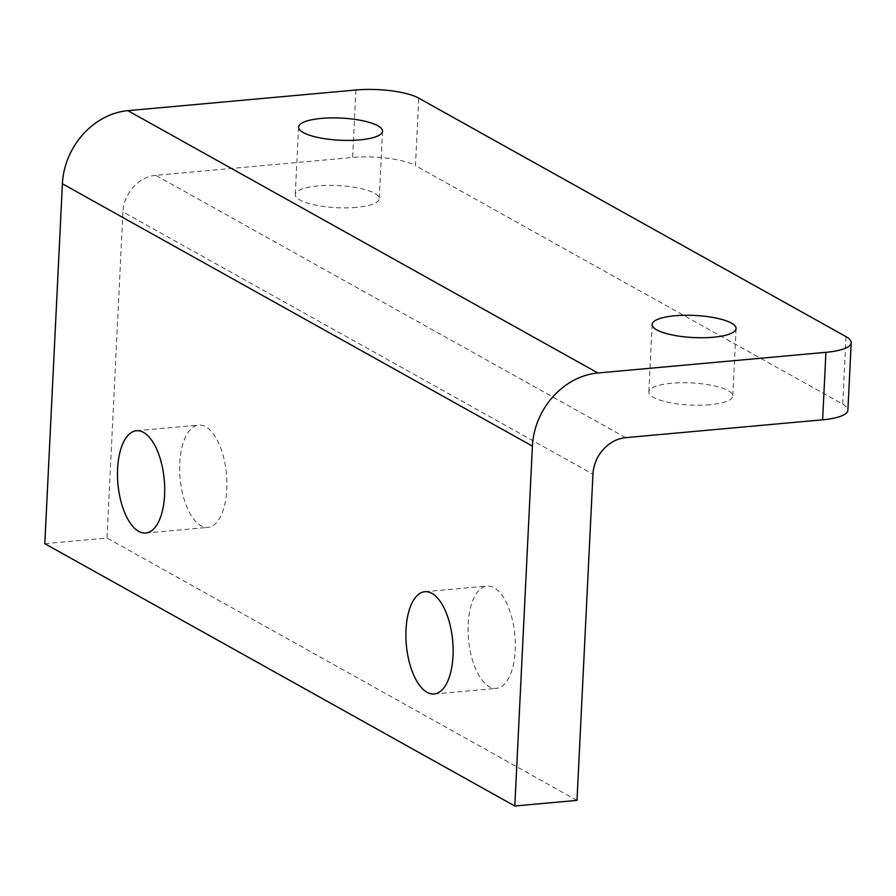 <?xml version="1.0" encoding="UTF-8"?>
<svg xmlns="http://www.w3.org/2000/svg" width="896" height="896" viewBox="0 0 896 896"><rect width="100%" height="100%" fill="white"/><g stroke="black" fill="none" stroke-linecap="round" stroke-linejoin="round"><path stroke-width="0.67" stroke-dasharray="4.48 3.36" d="M710.046 404.712A42.022 11.077 -177.2 0 1 648.85 391.933A42.022 11.077 -177.2 0 1 671.586 383.253A42.022 11.077 -177.2 0 1 732.794 396.032A42.022 11.077 -177.2 0 1 710.046 404.712M356.474 207.368A42.022 11.077 -177.2 0 1 295.277 194.578A42.022 11.077 -177.2 0 1 318.024 185.909A42.022 11.077 -177.2 0 1 379.221 198.688A42.022 11.077 -177.2 0 1 356.474 207.368M179.782 463.131A51.363 23.262 84.8 0 1 198.654 425.096A51.363 23.262 84.8 0 1 226.789 489.362A51.363 23.262 84.8 0 1 207.917 527.397A51.363 23.262 84.8 0 1 179.782 463.131M468.194 624.109A51.363 23.262 84.8 0 1 487.066 586.074A51.363 23.262 84.8 0 1 515.2 650.339A51.363 23.262 84.8 0 1 496.328 688.374A51.363 23.262 84.8 0 1 468.194 624.109M44.8 543.67L106.994 538.037L122.942 211.882L592.95 474.208M576.99 800.374L106.994 538.037M625.688 437.651L155.691 175.314L352.621 157.472A46.693 12.309 -177.2 0 1 415.453 165.637L418.746 98.157M846.026 336.65L842.722 404.13L415.453 165.637M842.722 404.13A46.693 12.309 -177.2 0 1 847.896 410.166M155.691 175.314A35.022 29.826 119.2 0 0 122.942 211.882M355.925 89.992L352.621 157.472M652.142 324.453L648.85 391.933M298.581 127.098L295.277 194.578M136.461 430.73L198.654 425.096M424.872 591.707L487.066 586.074M434.146 694.008L496.328 688.374M145.734 533.03L207.917 527.397M382.525 131.208L379.221 198.688M736.086 328.552L732.794 396.032"/><path stroke-width="1.34" d="M713.35 337.232A42.022 11.077 -177.2 0 1 652.142 324.453A42.022 11.077 -177.2 0 1 674.89 315.773A42.022 11.077 -177.2 0 1 736.086 328.552A42.022 11.077 -177.2 0 1 713.35 337.232M359.778 139.888A42.022 11.077 -177.2 0 1 298.581 127.098A42.022 11.077 -177.2 0 1 321.317 118.418A42.022 11.077 -177.2 0 1 382.525 131.208A42.022 11.077 -177.2 0 1 359.778 139.888M117.6 468.765A51.363 23.262 84.8 0 1 136.461 430.73A51.363 23.262 84.8 0 1 164.595 494.995A51.363 23.262 84.8 0 1 145.734 533.03A51.363 23.262 84.8 0 1 117.6 468.765M406.011 629.742A51.363 23.262 84.8 0 1 424.872 591.707A51.363 23.262 84.8 0 1 453.006 655.973A51.363 23.262 84.8 0 1 434.146 694.008A51.363 23.262 84.8 0 1 406.011 629.742M514.808 806.008L576.99 800.374L592.95 474.208A35.022 29.826 -60.8 0 1 625.688 437.651L822.629 419.81L825.922 352.33A46.693 12.309 2.8 0 0 851.2 342.686A46.693 12.309 2.8 0 0 846.026 336.65L418.746 98.157A46.693 12.309 2.8 0 0 355.925 89.992L127.893 110.656L597.901 372.994A70.034 59.651 119.2 0 0 532.403 446.107L514.808 806.008L44.8 543.67L62.406 183.77A70.034 59.651 -60.8 0 1 127.893 110.656M825.922 352.33L597.901 372.994M851.2 342.686L847.896 410.166A46.693 12.309 -177.2 0 1 822.629 419.81M532.403 446.107L62.406 183.77"/></g></svg>
